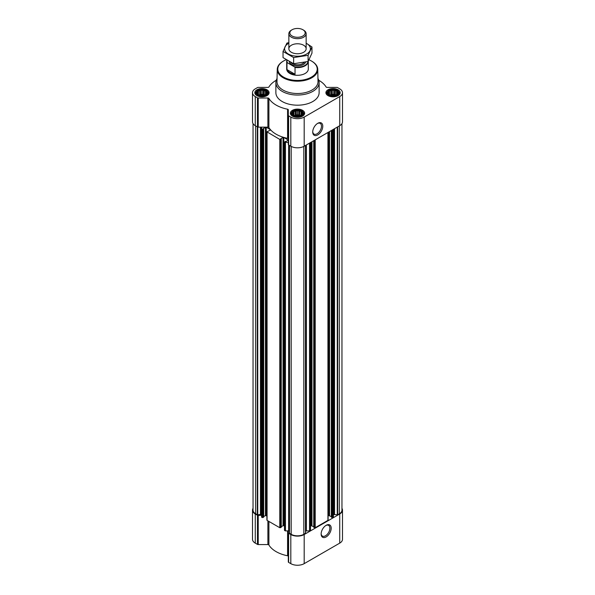 <?xml version="1.0" encoding="UTF-8"?>
<svg xmlns="http://www.w3.org/2000/svg" width="595" height="595" viewBox="0 0 595 595"><rect width="100%" height="100%" fill="white"/><g stroke="black" fill="none" stroke-linecap="round" stroke-linejoin="round"><path stroke-width="0.89" d="M317.418 123.515A6.188 3.57 -60 0 1 320.192 123.381A6.188 3.57 -60 0 1 321.144 128.334A6.188 3.57 -60 0 1 317.098 133.786A6.188 3.57 -60 0 1 314.004 134.091A6.188 3.57 -60 0 1 312.739 131.621M266.783 93.571L264.195 95.312L260.67 95.609L258.431 94.865L257.137 93.571L257.137 92.084L258.081 91.779L258.431 90.79L259.725 90.834L260.67 90.046L261.964 90.485L263.25 90.046L264.195 90.834L265.489 90.79L265.839 91.779L266.783 92.084L266.783 93.571M265.668 90.566A5.243 3.027 180 0 1 263.317 95.631A5.243 3.027 180 0 1 256.899 91.927A5.243 3.027 180 0 1 265.668 90.566M337.863 93.571L335.275 95.312L331.75 95.609L329.511 94.865L328.217 93.571L328.217 92.084L329.161 91.779L329.511 90.79L330.805 90.834L331.75 90.046L333.036 90.485L334.33 90.046L335.275 90.834L336.569 90.79L336.919 91.779L337.863 92.084L337.863 93.571M336.748 90.566A5.243 3.027 180 0 1 334.397 95.631A5.243 3.027 180 0 1 327.979 91.927A5.243 3.027 180 0 1 336.748 90.566M302.32 114.091L299.739 115.824L296.206 116.129L293.967 115.385L292.68 114.091L292.68 112.604L293.625 112.299L293.967 111.31L295.261 111.354L296.206 110.558L297.5 111.005L298.794 110.558L299.739 111.354L301.033 111.31L301.375 112.299L302.32 112.604L302.32 114.091M301.204 111.087A5.243 3.027 180 0 1 298.854 116.151A5.243 3.027 180 0 1 292.435 112.448A5.243 3.027 180 0 1 301.204 111.087M263.689 516.586L265.459 515.567L266.902 515.962M276.251 80.266A30.263 17.471 0 0 0 268.903 86.989A1.078 0.625 0 0 1 267.884 87.406L258.223 87.406A1.078 0.625 0 0 0 257.457 87.591L255.27 88.848A9.461 5.459 0 0 0 252.503 92.708L252.503 121.834A9.461 5.459 0 0 0 255.27 125.694L257.457 126.958A1.078 0.625 0 0 0 258.223 127.137L261.577 127.137L261.577 517.107L262.975 517.568L263.622 517.018M283.443 525.623A30.263 17.471 0 0 0 283.852 525.742L283.034 525.712L283.034 137.4L283.443 137.311A30.263 17.471 0 0 0 283.852 137.43A30.263 17.471 0 0 0 287.586 138.345A1.078 0.625 0 0 1 288.315 138.933M281.264 526.739L283.034 525.712M267.066 519.933L267.066 520.372L279.784 527.72L281.204 527.17M284.641 530.078L285.451 530.889L288.315 530.889L288.315 561.948A1.078 0.625 0 0 0 288.627 562.387L290.814 563.651A9.461 5.459 0 0 0 304.186 563.651L339.73 543.131A9.461 5.459 0 0 0 342.497 539.271L342.497 510.146A9.461 5.459 0 0 0 341.954 508.331M283.852 525.742L284.484 526.106M283.852 137.43L288.278 140.115L286.091 141.506L285.288 141.394L284.641 142.205L288.315 142.569M266.902 520.156L266.902 131.837L270.695 129.948A30.263 17.471 0 0 0 283.443 137.311M266.902 131.837L279.784 139.409L281.011 138.747M281.011 138.568L283.034 137.4M266.218 515.567L266.218 127.248L263.429 128.416M266.218 127.248L270.487 129.71A30.263 17.471 0 0 0 270.695 129.948M252.503 92.708A9.461 5.459 0 0 0 255.27 96.569L257.457 97.833A1.078 0.625 0 0 0 258.223 98.011L267.884 98.011A1.078 0.625 0 0 1 268.903 98.435L268.903 127.561A30.263 17.471 0 0 0 270.487 129.71M268.903 127.561A1.078 0.625 0 0 0 267.884 127.137L261.577 127.137L261.577 515.255A1.621 0.937 0 0 0 261.101 514.593L261.101 127.137M261.577 128.788L262.975 129.256L263.429 128.594M253.046 123.656L253.046 510.146A8.918 5.147 0 0 0 255.657 513.79L257.747 514.816L260.461 514.4L260.461 127.137M331.378 517.018L332.025 517.568L333.423 517.107L333.423 129.338M313.796 527.17L315.216 527.72L327.934 520.372L327.934 519.933M305.607 530.993A1.621 0.937 0 0 1 306.351 530.889L309.549 530.889L310.359 530.078M289.393 533.165L289.393 145.396L289.393 533.165L291.193 534.31A8.918 5.147 0 0 0 303.807 534.31L305.607 533.165L305.592 145.403L305.607 533.165M268.903 98.435A30.263 17.471 0 0 0 287.586 109.22A1.078 0.625 0 0 1 288.315 109.807L288.315 115.385A1.078 0.625 0 0 0 288.627 115.832L290.814 117.089A9.461 5.459 0 0 0 304.186 117.089L339.73 96.569A9.461 5.459 0 0 0 342.497 92.708A9.461 5.459 0 0 0 339.73 88.848L337.543 87.591A1.078 0.625 0 0 0 336.777 87.406L327.116 87.406A1.078 0.625 0 0 1 326.097 86.989A30.263 17.471 0 0 0 318.749 80.266M288.315 115.385L288.315 144.511A1.078 0.625 0 0 0 288.627 144.949L290.814 146.214A9.461 5.459 0 0 0 304.186 146.214L339.73 125.694A9.461 5.459 0 0 0 342.497 121.834L342.497 92.708M317.752 134.916A7.11 4.106 -60 0 1 312.725 132.016A7.11 4.106 -60 0 1 317.752 123.306A7.11 4.106 -60 0 1 322.78 126.214A7.11 4.106 -60 0 1 317.752 134.916M338.086 89.8A7.133 4.12 180 0 1 340.176 92.708A7.133 4.12 180 0 1 333.036 96.829A7.133 4.12 180 0 1 325.904 92.708A7.133 4.12 180 0 1 330.307 88.908A7.133 4.12 180 0 1 338.086 89.8M267.006 89.8A7.133 4.12 180 0 1 269.096 92.708A7.133 4.12 180 0 1 261.964 96.829A7.133 4.12 180 0 1 254.824 92.708A7.133 4.12 180 0 1 259.234 88.908A7.133 4.12 180 0 1 267.006 89.8M302.543 110.313A7.133 4.12 180 0 1 304.633 113.229A7.133 4.12 180 0 1 297.5 117.349A7.133 4.12 180 0 1 290.367 113.229A7.133 4.12 180 0 1 294.77 109.421A7.133 4.12 180 0 1 302.543 110.313M317.953 78.518A21.621 12.48 180 0 1 319.121 82.564L319.121 92.708A21.621 12.48 180 0 1 297.5 105.189A21.621 12.48 180 0 1 275.879 92.708L275.879 82.564A21.621 12.48 180 0 1 277.047 78.518M333.423 515.255A1.621 0.937 0 0 1 333.899 514.593L337.67 514.757L339.343 513.79A8.918 5.147 0 0 0 341.954 510.146L341.954 123.656M261.101 514.593L260.461 514.4M261.577 515.255L258.223 515.448L258.223 544.574L267.884 544.574A1.078 0.625 0 0 1 268.903 544.998A30.263 17.471 0 0 0 287.586 555.782A1.078 0.625 0 0 1 288.315 556.37M289.393 530.993A1.621 0.937 0 0 0 288.649 530.889L288.315 530.889M310.516 526.106L311.2 525.712L311.2 142.168M313.736 526.739L311.2 525.712M328.098 515.962L328.782 515.567L328.782 132.016M331.311 516.586L328.782 515.567M253.046 508.331A9.461 5.459 0 0 0 252.503 510.146A9.461 5.459 0 0 0 255.27 514.006L257.457 515.27A1.078 0.625 0 0 0 258.223 515.448M252.503 510.146L252.503 539.271A9.461 5.459 0 0 0 255.27 543.131L257.457 544.395A1.078 0.625 0 0 0 258.223 544.574M288.315 532.822A1.078 0.625 0 0 0 288.627 533.269L290.814 534.526A9.461 5.459 0 0 0 304.186 534.526L339.73 514.006A9.461 5.459 0 0 0 342.497 510.146M326.164 536.913A7.11 4.106 -60 0 1 321.136 534.013A7.11 4.106 -60 0 1 326.164 525.303A7.11 4.106 -60 0 1 331.192 528.204A7.11 4.106 -60 0 1 326.164 536.913M309.006 59.812A19.717 11.387 180 0 1 311.445 61.01L311.445 61.01A19.717 11.387 180 0 1 311.445 77.105A19.717 11.387 180 0 1 283.555 77.105A19.717 11.387 180 0 1 283.555 61.01A19.717 11.387 180 0 1 286.136 59.753M308.299 61.114A10.807 6.24 180 0 1 308.307 61.367L308.307 69.057A10.807 6.24 180 0 1 297.5 75.297A10.807 6.24 180 0 1 286.693 69.057L286.693 61.367A10.807 6.24 180 0 1 286.872 60.229M311.631 61.121A20.26 11.692 180 0 1 311.825 61.233L311.825 61.233A20.26 11.692 180 0 1 317.752 69.355A20.26 11.692 180 0 1 297.5 81.195A20.26 11.692 180 0 1 277.248 69.355A20.26 11.692 180 0 1 283.175 61.233A20.26 11.692 180 0 1 283.369 61.121M311.445 61.01L311.825 61.233L311.445 61.01M317.752 69.355L318.013 81.515A20.52 11.848 180 0 1 297.5 93.512A20.52 11.848 180 0 1 276.987 81.515L277.248 69.355M319.121 82.564A21.621 12.48 180 0 1 297.5 95.044A21.621 12.48 180 0 1 275.879 82.564M301.687 110.811A5.92 3.421 180 0 1 302.907 111.83A5.92 3.421 180 0 1 297.5 116.65A5.92 3.421 180 0 1 292.093 111.83A5.92 3.421 180 0 1 301.687 110.811M302.907 111.83L303.42 112.492A6.486 3.741 180 0 1 303.986 114.024A6.486 3.741 180 0 1 303.472 115.482M291.528 115.482A6.486 3.741 180 0 1 291.014 114.024A6.486 3.741 180 0 1 291.58 112.492L292.093 111.83M337.231 90.291A5.92 3.421 180 0 1 338.443 91.31A5.92 3.421 180 0 1 333.036 96.13A5.92 3.421 180 0 1 327.629 91.31A5.92 3.421 180 0 1 337.231 90.291M338.443 91.31L338.957 91.972A6.486 3.741 180 0 1 339.522 93.504A6.486 3.741 180 0 1 339.016 94.962M327.064 94.962A6.486 3.741 180 0 1 326.551 93.504A6.486 3.741 180 0 1 327.116 91.972L327.629 91.31M266.151 90.291A5.92 3.421 180 0 1 267.371 91.31A5.92 3.421 180 0 1 261.964 96.13A5.92 3.421 180 0 1 256.557 91.31A5.92 3.421 180 0 1 266.151 90.291M267.371 91.31L267.884 91.972A6.486 3.741 180 0 1 268.449 93.504A6.486 3.741 180 0 1 267.936 94.962M255.984 94.962A6.486 3.741 180 0 1 255.478 93.504A6.486 3.741 180 0 1 256.043 91.972L256.557 91.31M301.033 111.31L301.033 115.385M301.375 112.299L301.375 114.88M299.739 111.354L299.739 115.4L298.794 114.857L296.206 114.857L294.376 115.542M300.624 115.542L299.739 115.4M298.794 110.558L298.794 114.857M297.5 111.005L297.5 115.058M296.206 110.558L296.206 114.857M295.261 111.354L295.261 115.4M293.967 111.31L293.967 115.385M293.625 112.299L293.625 114.88M293.023 113.593L293.023 114.396M301.977 113.593L301.977 114.396M300.192 115.69A4.321 2.499 0 0 0 294.808 115.69M296.25 116.137A4.321 2.499 180 0 1 298.75 116.137M336.569 90.79L336.569 94.865M336.919 91.779L336.919 94.36M335.275 90.834L335.275 94.888L334.33 94.337L331.75 94.337L329.92 95.022M336.16 95.022L335.275 94.888M334.33 90.046L334.33 94.337M333.036 90.485L333.036 94.538M331.75 90.046L331.75 94.337M330.805 90.834L330.805 94.888M329.511 90.79L329.511 94.865M329.161 91.779L329.161 94.36M328.566 93.073L328.566 93.884M337.514 93.073L337.514 93.884M335.736 95.17A4.321 2.499 0 0 0 330.344 95.17M265.489 90.79L265.489 94.865M265.839 91.779L265.839 94.36M264.195 90.834L264.195 94.888L263.25 94.337L260.67 94.337L258.84 95.022M265.08 95.022L264.195 94.888M263.25 90.046L263.25 94.337M261.964 90.485L261.964 94.538M260.67 90.046L260.67 94.337M259.725 90.834L259.725 94.888M258.431 90.79L258.431 94.865M258.081 91.779L258.081 94.36M257.486 93.073L257.486 93.884M266.434 93.073L266.434 93.884M264.656 95.17A4.321 2.499 0 0 0 259.264 95.17M331.787 95.617A4.321 2.499 180 0 1 334.286 95.617M260.714 95.617A4.321 2.499 180 0 1 263.213 95.617M325.822 525.511A6.188 3.57 -60 0 1 328.596 525.37A6.188 3.57 -60 0 1 329.548 530.331A6.188 3.57 -60 0 1 325.51 535.783A6.188 3.57 -60 0 1 322.416 536.088A6.188 3.57 -60 0 1 321.144 533.611M307.979 61.516A10.502 6.062 180 0 1 294.599 66.945L287.407 62.787A10.502 6.062 180 0 1 287.08 60.355M287.407 62.787L286.976 62.787A10.807 6.24 180 0 1 286.693 61.367M308.307 61.367A10.807 6.24 180 0 1 295.031 67.443L294.599 66.945M295.031 67.443L295.031 74.249L286.976 69.6A10.807 6.24 0 0 0 295.031 74.249M286.976 62.787L286.976 69.6M303.614 30.159L302.914 29.75A7.653 4.418 180 0 1 302.914 35.998A7.653 4.418 180 0 1 292.086 35.998A7.653 4.418 180 0 1 292.086 29.75A7.653 4.418 180 0 1 302.914 29.75L303.614 30.159A8.65 4.991 180 0 1 306.15 33.684A8.65 4.991 180 0 1 297.5 38.675A8.65 4.991 180 0 1 288.85 33.684A8.65 4.991 180 0 1 291.386 30.159L292.086 29.75M306.15 43.219A12.919 7.46 180 0 1 306.633 54.033A12.919 7.46 180 0 1 288.136 53.892A12.919 7.46 180 0 1 288.85 43.219M303.614 52.293A8.65 4.991 180 0 1 291.386 52.293A8.65 4.991 180 0 1 291.386 45.227A8.65 4.991 180 0 1 303.614 45.227A8.65 4.991 180 0 1 303.614 52.293L303.614 52.293M288.85 42.602L286.909 43.093L283.034 51.445L293.625 57.566L308.091 55.328L311.966 46.975L306.15 43.182M311.966 46.975L311.966 53.133L308.091 61.486L293.625 63.725L283.034 57.603L283.034 51.445M308.091 55.328L308.091 61.486M293.625 57.566L293.625 63.725M285.146 530.814L285.146 142.502M284.641 530.524L284.641 142.205M279.784 527.72L279.784 139.409M267.066 520.372L267.066 132.06M262.209 517.568L262.209 129.256M261.703 517.278L261.703 128.966M257.33 514.757L257.33 126.884M255.657 513.79L255.657 125.917M333.297 517.278L333.297 129.405M332.791 517.568L332.791 129.695M327.934 520.372L327.934 132.499M315.216 527.72L315.216 139.847M310.359 530.524L310.359 142.651M309.854 530.814L309.854 142.941M305.48 533.343L305.48 145.47M303.807 534.31L303.807 146.422M255.27 96.569L255.27 125.694M257.457 97.833L257.457 126.958M258.223 98.011L258.223 127.137M267.884 98.011L267.884 127.137M287.586 109.22L287.586 138.345M288.627 115.832L288.627 144.949M290.814 117.089L290.814 146.214M304.186 117.089L304.186 146.214M339.73 96.569L339.73 125.694M289.52 533.343L289.52 145.47M291.193 534.31L291.193 146.422M337.67 514.757L337.67 126.884M339.343 513.79L339.343 125.917M257.747 514.816L257.747 127.077M260.878 514.467L260.878 127.137M262.975 517.568L262.975 129.256M263.622 517.196L263.622 128.884M265.459 515.567L265.459 127.248M270.539 130.186L270.539 129.769M280.55 527.72L280.55 139.409M281.204 527.348L281.204 139.029M283.8 525.712L283.8 137.415M288.121 140.331L288.121 139.892M285.451 530.889L285.451 142.569M288.649 530.889L288.649 144.964M306.351 530.889L306.351 144.964M309.549 530.889L309.549 143.12M311.966 525.712L311.966 141.722M313.796 527.348L313.796 140.665M314.45 527.72L314.45 140.286M329.541 515.567L329.541 131.577M331.378 517.196L331.378 130.513M332.025 517.568L332.025 130.141M333.899 514.593L333.899 129.063M334.122 514.467L334.122 128.929M334.539 514.4L334.539 128.691M337.253 514.816L337.253 127.122M255.27 514.006L255.27 543.131M257.457 515.27L257.457 544.395M267.884 520.848L267.884 544.574M268.903 521.436L268.903 544.998M287.586 530.889L287.586 555.782M288.627 533.269L288.627 562.387M290.814 534.526L290.814 563.651M304.186 534.526L304.186 563.651M339.73 514.006L339.73 543.131M305.644 62.096A8.323 4.805 180 0 1 297.069 65.911A8.323 4.805 180 0 1 289.222 61.605M304.194 62.423A7.512 4.336 180 0 1 297.515 64.788A7.512 4.336 180 0 1 290.821 62.438M263.689 517.107L263.689 128.795M281.264 527.259L281.264 138.94M284.484 530.301L284.484 141.989M310.516 530.301L310.516 142.562M313.736 527.259L313.736 140.703M328.098 520.156L328.098 132.41M331.311 517.107L331.311 130.55M283.555 61.01L283.175 61.233M291.014 114.024L291.014 114.947M303.986 114.024L303.986 114.947M326.551 93.504L326.551 94.427M339.522 93.504L339.522 94.427M255.478 93.504L255.478 94.427M268.449 93.504L268.449 94.427M288.85 33.684L288.85 48.76M306.15 33.684L306.15 48.76"/></g></svg>
